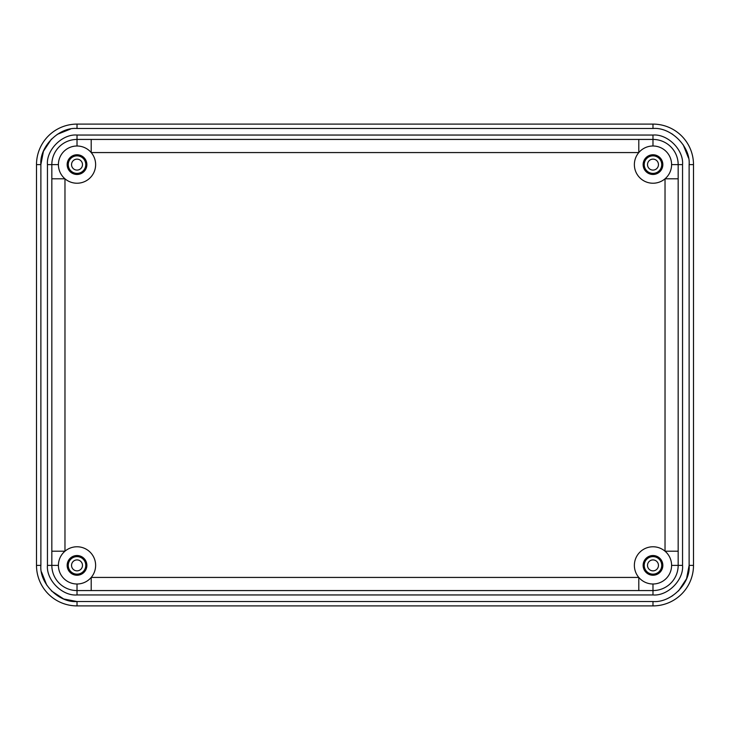 <?xml version="1.0" encoding="UTF-8"?>
<svg xmlns="http://www.w3.org/2000/svg" width="730" height="730" viewBox="0 0 730 730"><rect width="100%" height="100%" fill="white"/><g stroke="black" fill="none" stroke-linecap="round" stroke-linejoin="round"><path stroke-width="1.09" d="M644.225 164.615A8.76 8.76 0 0 0 652.985 173.375A8.76 8.76 0 0 0 661.745 164.615A8.76 8.76 0 0 0 652.985 155.855A8.76 8.76 0 0 0 644.225 164.615M644.225 565.385A8.76 8.76 0 0 0 652.985 574.145A8.76 8.76 0 0 0 661.745 565.385A8.76 8.76 0 0 0 652.985 556.625A8.76 8.76 0 0 0 644.225 565.385M68.255 565.385A8.76 8.76 0 0 0 77.015 574.145A8.76 8.76 0 0 0 85.775 565.385A8.76 8.76 0 0 0 77.015 556.625A8.76 8.76 0 0 0 68.255 565.385M68.255 164.615A8.76 8.76 0 0 0 77.015 173.375A8.76 8.76 0 0 0 85.775 164.615A8.76 8.76 0 0 0 77.015 155.855A8.76 8.76 0 0 0 68.255 164.615M647.51 164.615A5.475 5.475 0 0 0 652.985 170.09A5.475 5.475 0 0 0 658.46 164.615A5.475 5.475 0 0 0 652.985 159.14A5.475 5.475 0 0 0 647.51 164.615M647.51 565.385A5.475 5.475 0 0 0 652.985 570.86A5.475 5.475 0 0 0 658.46 565.385A5.475 5.475 0 0 0 652.985 559.91A5.475 5.475 0 0 0 647.51 565.385M71.54 565.385A5.475 5.475 0 0 0 77.015 570.86A5.475 5.475 0 0 0 82.49 565.385A5.475 5.475 0 0 0 77.015 559.91A5.475 5.475 0 0 0 71.54 565.385M71.54 164.615A5.475 5.475 0 0 0 77.015 170.09A5.475 5.475 0 0 0 82.49 164.615A5.475 5.475 0 0 0 77.015 159.14A5.475 5.475 0 0 0 71.54 164.615M51.83 178.804L64.97 178.804A18.615 18.615 0 0 0 93.905 172.435A18.615 18.615 0 0 0 91.204 152.57L638.796 152.57A18.615 18.615 0 0 0 652.985 183.23A18.615 18.615 0 0 0 665.03 178.804L665.03 551.196A18.615 18.615 0 0 0 636.095 557.565A18.615 18.615 0 0 0 638.796 577.43L91.204 577.43A18.615 18.615 0 0 0 77.015 546.77A18.615 18.615 0 0 0 64.97 551.196L64.97 178.804A18.615 18.615 0 0 1 77.015 146A18.615 18.615 0 0 1 91.204 152.57L91.204 139.43L77.015 139.43A25.185 25.185 0 0 0 51.83 164.615L51.83 551.196L64.97 551.196A18.615 18.615 0 0 0 77.015 584A18.615 18.615 0 0 0 91.204 577.43L91.204 590.57L638.796 590.57L638.796 577.43A18.615 18.615 0 0 0 671.6 565.385A18.615 18.615 0 0 0 665.03 551.196L678.17 551.196L678.17 178.804L665.03 178.804A18.615 18.615 0 0 0 652.985 146A18.615 18.615 0 0 0 638.796 152.57L638.796 139.43L91.204 139.43M77.015 154.76A9.855 9.855 0 0 0 67.16 164.615A9.855 9.855 0 0 0 77.015 174.47A9.855 9.855 0 0 0 86.87 164.615A9.855 9.855 0 0 0 77.015 154.76M77.015 555.53A9.855 9.855 0 0 0 67.16 565.385A9.855 9.855 0 0 0 77.015 575.24A9.855 9.855 0 0 0 86.87 565.385A9.855 9.855 0 0 0 77.015 555.53M652.985 555.53A9.855 9.855 0 0 0 643.13 565.385A9.855 9.855 0 0 0 652.985 575.24A9.855 9.855 0 0 0 662.84 565.385A9.855 9.855 0 0 0 652.985 555.53M652.985 154.76A9.855 9.855 0 0 0 643.13 164.615A9.855 9.855 0 0 0 652.985 174.47A9.855 9.855 0 0 0 662.84 164.615A9.855 9.855 0 0 0 652.985 154.76M51.83 551.196L51.83 565.385L51.83 551.196M58.4 565.385L51.83 565.385A25.185 25.185 0 0 0 77.015 590.57L91.204 590.57M638.796 590.57L652.985 590.57L638.796 590.57M652.985 584L652.985 590.57A25.185 25.185 0 0 0 678.17 565.385L678.17 551.196M678.17 178.804L678.17 164.615A25.185 25.185 0 0 0 652.985 139.43L638.796 139.43M77.015 128.48C59.066 126.92 39.32 146.657 40.88 164.615L40.88 565.385C39.32 583.334 59.057 603.08 77.015 601.52L652.985 601.52C670.934 603.08 690.68 583.343 689.12 565.385L689.12 164.615C690.68 146.666 670.943 126.92 652.985 128.48L77.015 128.48L77.015 124.1A40.515 40.515 0 0 0 36.5 164.615L36.5 565.385A40.515 40.515 0 0 0 77.015 605.9L652.985 605.9A40.515 40.515 0 0 0 693.5 565.385L693.5 164.615A40.515 40.515 0 0 0 652.985 124.1L77.015 124.1M40.88 164.579L43.426 151.293L51.465 139.065M57.241 134.366L70.436 129.082M669.556 132.504L672.759 134.366M683.234 144.841L688.518 158.036M689.12 164.606L693.5 164.615M689.12 565.421L686.574 578.707L678.535 590.935M672.759 595.634L669.556 597.496M76.978 601.52L63.692 598.974L51.465 590.935M46.766 585.159L41.482 571.964M58.4 164.615L47.45 164.615C46.172 149.924 62.324 133.772 77.015 135.05L652.985 135.05L652.985 146M77.015 135.05L77.015 146M652.985 590.57L652.985 594.95L77.015 594.95L77.015 584M671.6 164.615L682.55 164.615L682.55 565.385L671.6 565.385M51.83 565.385L47.45 565.385L47.45 164.615M77.015 594.95C62.324 596.227 46.172 580.076 47.45 565.385M682.55 565.385C683.827 580.076 667.676 596.227 652.985 594.95M652.985 135.05C667.676 133.772 683.827 149.924 682.55 164.615M36.5 164.615L40.88 164.615M652.985 128.48L652.985 124.1M689.12 565.385L693.5 565.385M652.985 601.52L652.985 605.9M77.015 601.52L77.015 605.9M40.88 565.385L36.5 565.385"/></g></svg>
